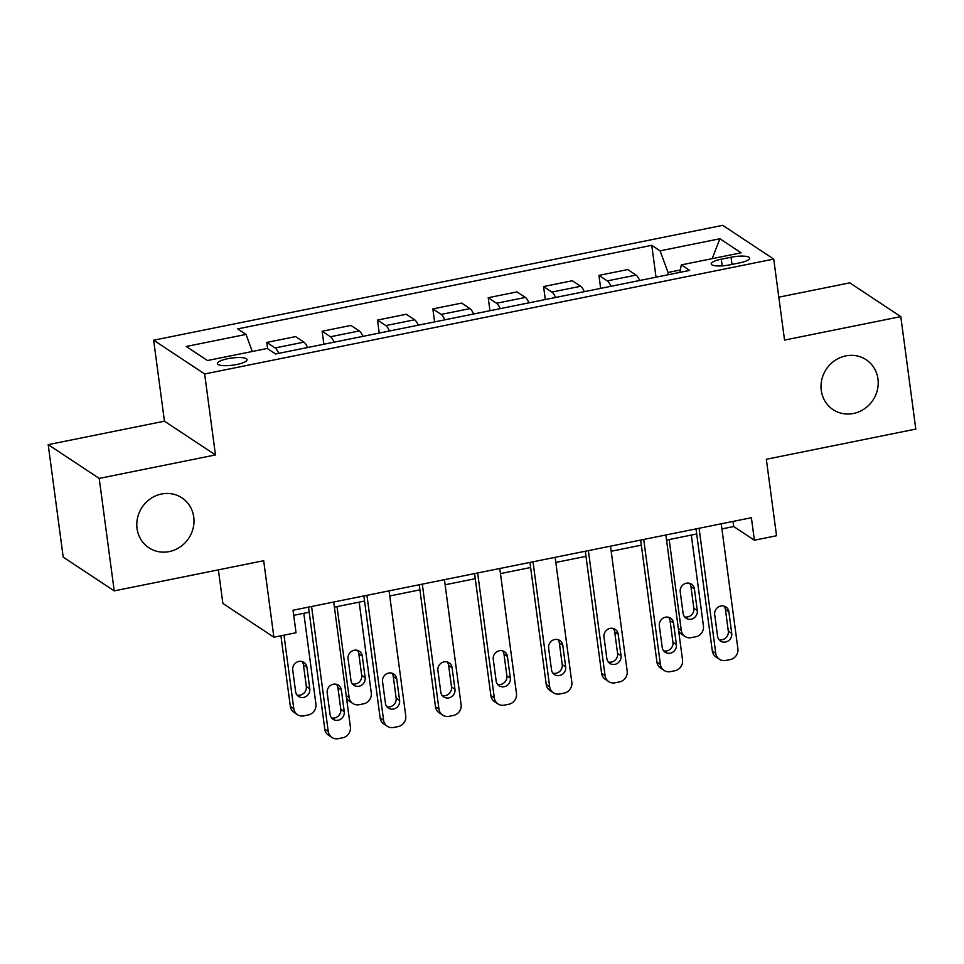 <?xml version="1.0" encoding="UTF-8"?>
<svg xmlns="http://www.w3.org/2000/svg" width="964" height="964" viewBox="0 0 964 964"><rect width="100%" height="100%" fill="white"/><g stroke="black" fill="none" stroke-linecap="round" stroke-linejoin="round"><path stroke-width="1.45" d="M193.74 517.078A29.932 28.004 -56.5 0 1 180.22 546.925A29.932 28.004 -56.5 0 1 148.866 547.757A29.932 28.004 -56.5 0 1 137.045 528.525A29.932 28.004 -56.5 0 1 150.565 498.677A29.932 28.004 -56.5 0 1 181.907 497.834A29.932 28.004 -56.5 0 1 193.74 517.078M877.963 378.973A29.932 28.004 -56.5 0 1 864.443 408.82A29.932 28.004 -56.5 0 1 833.101 409.652A29.932 28.004 -56.5 0 1 821.268 390.42A29.932 28.004 -56.5 0 1 834.788 360.572A29.932 28.004 -56.5 0 1 866.142 359.729A29.932 28.004 -56.5 0 1 877.963 378.973M236.638 364.525A14.966 3.603 -7.6 0 0 247.061 359.62A14.966 3.603 -7.6 0 0 227.817 358.68A14.966 3.603 -7.6 0 0 217.394 363.585A14.966 3.603 -7.6 0 0 236.638 364.525M218.394 569.857L222.877 603.44L273.884 637.204L296.032 632.733L293.032 610.236L751.39 517.716L754.39 540.214L776.538 535.743L766.332 459.262L915.8 429.088L900.798 316.614L849.79 282.85L778.816 297.177M48.2 444.645L63.202 557.12L114.21 590.884L99.208 478.409L215.454 454.936L204.657 373.96L153.65 340.196L164.446 421.184L48.2 444.645L99.208 478.409M204.657 373.96L773.731 259.087L722.723 225.335L153.65 340.196M731.049 257.231L721.301 259.195A14.496 3.494 -7.6 0 0 711.203 263.943A14.496 3.494 -7.6 0 0 729.844 264.847L739.593 262.883A14.496 3.494 -7.6 0 0 749.691 258.135A14.496 3.494 -7.6 0 0 731.049 257.231L732.001 264.413M680.235 270.016L668.028 272.475L660.111 250.833L651.772 245.314L237.698 328.893L246.037 334.412L252.279 351.486M660.111 250.833L719.903 238.759L741.135 252.809L681.343 264.883L679.704 272.414M246.037 334.412L186.245 346.474L207.477 360.524L267.269 348.462L275.608 353.981L689.682 270.402L681.343 264.883M273.884 637.204L263.678 560.711L114.21 590.884M773.731 259.087L784.539 340.075L900.798 316.614M721.903 528.911L733.712 526.525L754.39 540.214M293.707 615.333L309.191 612.212M334.4 607.127L364.549 601.042M389.757 595.957L419.906 589.86M445.115 584.774L475.264 578.689M500.473 573.604L530.622 567.519M555.83 562.434L585.979 556.349M611.188 551.251L641.337 545.166M666.546 540.081L696.707 533.996M668.329 274.716L668.028 272.475M733.038 521.428L733.712 526.525M651.772 245.314L656.026 277.198M639.686 280.488A18.714 4.832 -101.4 0 0 636.059 275.089L627.721 269.571L598.933 275.379L600.668 288.369M278.753 353.342A18.714 4.832 -101.4 0 0 275.126 347.944L266.787 342.425L267.63 348.691M266.787 342.425L295.574 336.605L303.913 342.136A18.714 4.832 -101.4 0 1 307.54 347.534M334.11 342.172A18.714 4.832 -101.4 0 0 330.483 336.761L322.145 331.242L323.88 344.232M322.145 331.242L350.932 325.434L359.271 330.953A18.714 4.832 -101.4 0 1 362.898 336.364M389.468 331.001A18.714 4.832 -101.4 0 0 385.841 325.591L377.502 320.072L379.238 333.062M377.502 320.072L406.29 314.264L414.628 319.783A18.714 4.832 -101.4 0 1 418.256 325.181M444.826 319.819A18.714 4.832 -101.4 0 0 441.199 314.421L432.86 308.902L434.595 321.892M432.86 308.902L461.648 303.094L469.986 308.613A18.714 4.832 -101.4 0 1 473.613 314.011M500.183 308.649A18.714 4.832 -101.4 0 0 496.556 303.25L488.218 297.719L489.953 310.709M488.218 297.719L517.005 291.911L525.344 297.43A18.714 4.832 -101.4 0 1 528.971 302.841M555.541 297.478A18.714 4.832 -101.4 0 0 551.914 292.068L543.576 286.549L545.311 299.539M543.576 286.549L572.363 280.741L580.702 286.26A18.714 4.832 -101.4 0 1 584.329 291.67M610.899 286.296A18.714 4.832 -101.4 0 0 607.272 280.898L598.933 275.379M712.167 258.653L719.903 238.759M215.454 454.936L164.446 421.184M721.229 523.801L737.894 648.772A9.351 8.748 123.5 0 1 730.242 659.557L725.808 660.448A9.351 8.748 123.5 0 1 719.445 659.256A9.351 8.748 123.5 0 1 715.758 653.243L699.081 528.272M696.02 528.899L712.312 650.965L715.758 653.243M731.748 633.384A7.483 7.001 -56.5 0 1 720.53 641.048A7.483 7.001 -56.5 0 1 717.577 636.24L714.698 614.646A7.483 7.001 -56.5 0 1 725.916 606.971A7.483 7.001 -56.5 0 1 728.868 611.791L731.748 633.384L728.302 631.095A7.483 7.001 -56.5 0 1 718.999 639.638M724 606.115A7.483 7.001 -56.5 0 1 725.422 609.501L728.302 631.095M719.445 659.256L715.999 656.978A9.351 8.748 -56.5 0 1 712.312 650.965M691.309 535.08L703.431 625.961A9.351 8.748 123.5 0 1 695.779 636.746L691.345 637.638A9.351 8.748 123.5 0 1 684.982 636.445A9.351 8.748 123.5 0 1 681.295 630.432L669.161 539.551M684.536 616.827A7.483 7.001 123.5 0 0 693.839 608.284L690.959 586.69A7.483 7.001 123.5 0 0 689.537 583.304M684.982 636.445L681.536 634.167A9.351 8.748 -56.5 0 1 678.656 630.866M697.285 610.573L694.405 588.98A7.483 7.001 123.5 0 0 683.609 584.377A7.483 7.001 123.5 0 0 680.235 591.836L683.115 613.429A7.483 7.001 123.5 0 0 693.911 618.032A7.483 7.001 123.5 0 0 697.285 610.573L693.839 608.284M665.859 534.984L682.536 659.942A9.351 8.748 123.5 0 1 674.884 670.739L670.45 671.631A9.351 8.748 123.5 0 1 664.088 670.426A9.351 8.748 123.5 0 1 660.4 664.413L643.723 539.454M640.662 540.069L656.954 662.135L660.4 664.413M676.391 644.554A7.483 7.001 -56.5 0 1 665.172 652.23A7.483 7.001 -56.5 0 1 662.22 647.41L659.34 625.817A7.483 7.001 -56.5 0 1 670.558 618.153A7.483 7.001 -56.5 0 1 673.511 622.961L676.391 644.554L672.944 642.277A7.483 7.001 -56.5 0 1 663.642 650.808M668.642 617.285A7.483 7.001 -56.5 0 1 670.064 620.683L672.944 642.277M664.088 670.426L660.641 668.148A9.351 8.748 -56.5 0 1 656.954 662.135M610.501 546.154L627.178 671.125A9.351 8.748 123.5 0 1 619.527 681.909L615.092 682.801A9.351 8.748 123.5 0 1 608.73 681.608A9.351 8.748 123.5 0 1 605.043 675.595L588.365 550.625M585.305 551.239L601.596 673.306L605.043 675.595M621.033 655.725A7.483 7.001 -56.5 0 1 609.814 663.401A7.483 7.001 -56.5 0 1 606.862 658.593L603.982 636.999A7.483 7.001 -56.5 0 1 615.201 629.323A7.483 7.001 -56.5 0 1 618.153 634.131L621.033 655.725L617.587 653.447A7.483 7.001 -56.5 0 1 608.284 661.979M613.285 628.456A7.483 7.001 -56.5 0 1 614.707 631.854L617.587 653.447M608.73 681.608L605.284 679.319A9.351 8.748 -56.5 0 1 601.596 673.306M555.144 557.325L571.821 682.295A9.351 8.748 123.5 0 1 564.169 693.08L559.735 693.972A9.351 8.748 123.5 0 1 553.372 692.779A9.351 8.748 123.5 0 1 549.685 686.766L533.008 561.795M529.947 562.41L546.239 684.488L549.685 686.766M565.675 666.907A7.483 7.001 -56.5 0 1 554.457 674.571A7.483 7.001 -56.5 0 1 551.504 669.763L548.624 648.169A7.483 7.001 -56.5 0 1 559.843 640.494A7.483 7.001 -56.5 0 1 562.795 645.302L565.675 666.907L562.229 664.618A7.483 7.001 -56.5 0 1 552.926 673.149M557.927 639.638A7.483 7.001 -56.5 0 1 559.349 643.024L562.229 664.618M553.372 692.779L549.926 690.501A9.351 8.748 -56.5 0 1 546.239 684.488M499.786 568.495L516.463 693.465A9.351 8.748 123.5 0 1 508.811 704.25L504.377 705.154A9.351 8.748 123.5 0 1 498.014 703.949A9.351 8.748 123.5 0 1 494.327 697.936L477.65 572.965M474.589 573.592L490.881 695.659L494.327 697.936M510.318 678.078A7.483 7.001 -56.5 0 1 499.099 685.741A7.483 7.001 -56.5 0 1 496.147 680.933L493.267 659.34A7.483 7.001 -56.5 0 1 504.485 651.676A7.483 7.001 -56.5 0 1 507.438 656.484L510.318 678.078L506.871 675.8A7.483 7.001 -56.5 0 1 497.569 684.332M502.569 650.808A7.483 7.001 -56.5 0 1 503.991 654.195L506.871 675.8M498.014 703.949L494.568 701.672A9.351 8.748 -56.5 0 1 490.881 695.659M444.428 579.677L461.105 704.648A9.351 8.748 123.5 0 1 453.454 715.433L449.019 716.324A9.351 8.748 123.5 0 1 442.657 715.119A9.351 8.748 123.5 0 1 438.969 709.106L422.292 584.148M419.232 584.762L435.511 706.829L438.969 709.106M454.96 689.248A7.483 7.001 -56.5 0 1 443.741 696.924A7.483 7.001 -56.5 0 1 440.789 692.116L437.909 670.51A7.483 7.001 -56.5 0 1 449.128 662.846A7.483 7.001 -56.5 0 1 452.08 667.654L454.96 689.248L451.514 686.971A7.483 7.001 -56.5 0 1 442.199 695.502M447.212 661.979A7.483 7.001 -56.5 0 1 448.634 665.377L451.514 686.971M442.657 715.119L439.21 712.842A9.351 8.748 -56.5 0 1 435.511 706.829M389.07 590.848L405.748 715.818A9.351 8.748 123.5 0 1 398.096 726.603L393.661 727.495A9.351 8.748 123.5 0 1 387.299 726.302A9.351 8.748 123.5 0 1 383.6 720.289L366.935 595.318M363.874 595.933L380.153 717.999L383.6 720.289M399.602 700.418A7.483 7.001 -56.5 0 1 388.384 708.094A7.483 7.001 -56.5 0 1 385.431 703.286L382.551 681.693A7.483 7.001 -56.5 0 1 393.77 674.017A7.483 7.001 -56.5 0 1 396.722 678.825L399.602 700.418L396.156 698.141A7.483 7.001 -56.5 0 1 386.841 706.672M391.854 673.149A7.483 7.001 -56.5 0 1 393.276 676.547L396.156 698.141M387.299 726.302L383.853 724.012A9.351 8.748 -56.5 0 1 380.153 717.999M359.162 602.126L371.285 693.008A9.351 8.748 123.5 0 1 363.633 703.792L359.198 704.684A9.351 8.748 123.5 0 1 352.836 703.491A9.351 8.748 123.5 0 1 349.137 697.478L337.014 606.597M352.378 683.862A7.483 7.001 123.5 0 0 361.693 675.33L358.813 653.737A7.483 7.001 123.5 0 0 357.391 650.351M352.836 703.491L349.39 701.202A9.351 8.748 -56.5 0 1 346.51 697.912M365.139 677.608L362.259 656.014A7.483 7.001 123.5 0 0 351.462 651.411A7.483 7.001 123.5 0 0 348.088 658.882L350.968 680.476A7.483 7.001 123.5 0 0 361.753 685.079A7.483 7.001 123.5 0 0 365.139 677.608L361.693 675.33M333.713 602.018L350.39 726.989A9.351 8.748 123.5 0 1 342.738 737.773L338.304 738.665A9.351 8.748 123.5 0 1 331.941 737.472A9.351 8.748 123.5 0 1 328.242 731.459L311.577 606.489M308.516 607.103L324.796 729.182L328.242 731.459M344.244 711.601A7.483 7.001 -56.5 0 1 333.026 719.264A7.483 7.001 -56.5 0 1 330.074 714.457L327.194 692.863A7.483 7.001 -56.5 0 1 338.412 685.187A7.483 7.001 -56.5 0 1 341.364 689.995L344.244 711.601L340.798 709.311A7.483 7.001 -56.5 0 1 331.483 717.855M336.496 684.332A7.483 7.001 -56.5 0 1 337.918 687.718L340.798 709.311M331.941 737.472L328.495 735.195A9.351 8.748 -56.5 0 1 324.796 729.182M280.922 635.782L290.333 706.371A9.351 8.748 -56.5 0 0 294.032 712.384L297.478 714.661A9.351 8.748 123.5 0 0 303.841 715.854L308.275 714.963A9.351 8.748 123.5 0 0 315.927 704.178L303.805 613.297M297.478 714.661A9.351 8.748 123.5 0 1 293.779 708.648L283.982 635.168M297.02 695.044A7.483 7.001 123.5 0 0 306.335 686.501L303.455 664.907A7.483 7.001 123.5 0 0 302.033 661.521M309.781 688.79L306.901 667.196A7.483 7.001 123.5 0 0 296.105 662.593A7.483 7.001 123.5 0 0 292.731 670.052L295.611 691.646A7.483 7.001 123.5 0 0 306.395 696.249A7.483 7.001 123.5 0 0 309.781 688.79L306.335 686.501M607.272 280.898L636.059 275.089M551.914 292.068L580.702 286.26M496.556 303.25L525.344 297.43M441.199 314.421L469.986 308.613M385.841 325.591L414.628 319.783M330.483 336.761L359.271 330.953M275.126 347.944L303.913 342.136M722.193 265.871L721.301 259.195M728.868 611.791L725.422 609.501M681.295 630.432L678.343 628.48M690.959 586.69L694.405 588.98M673.511 622.961L670.064 620.683M618.153 634.131L614.707 631.854M562.795 645.302L559.349 643.024M507.438 656.484L503.991 654.195M452.08 667.654L448.634 665.377M396.722 678.825L393.276 676.547M349.137 697.478L346.197 695.526M358.813 653.737L362.259 656.014M341.364 689.995L337.918 687.718M293.779 708.648L290.333 706.371M303.455 664.907L306.901 667.196"/></g></svg>
